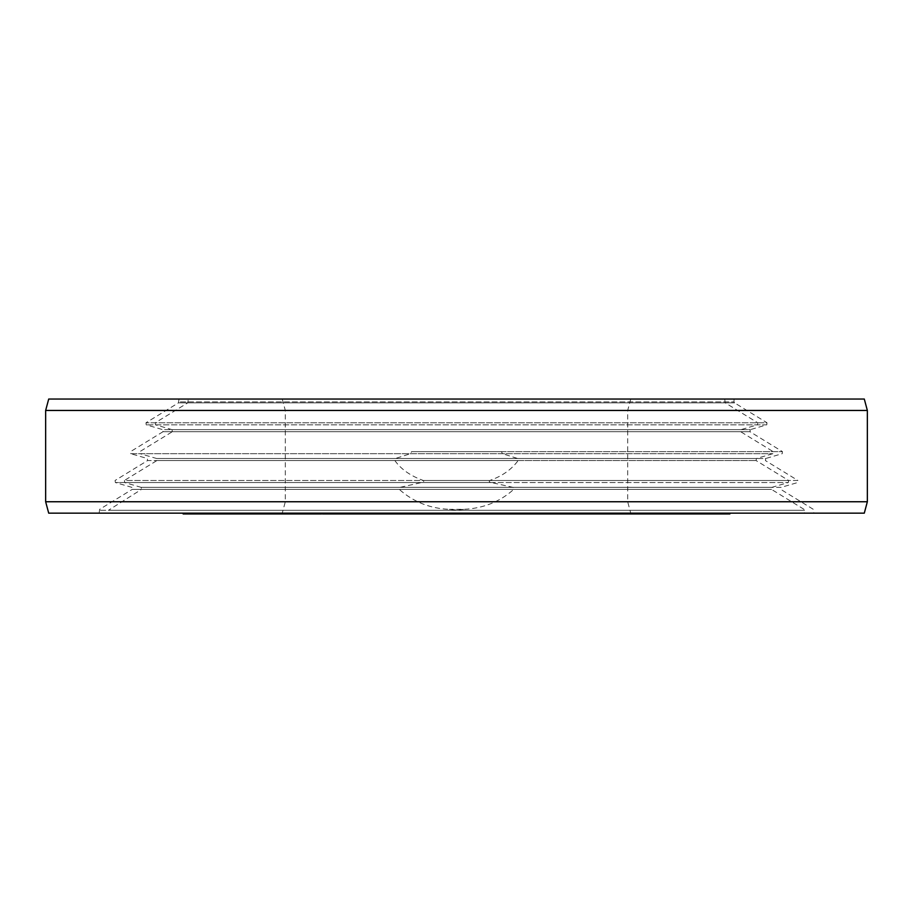 <?xml version="1.0" encoding="UTF-8"?>
<svg xmlns="http://www.w3.org/2000/svg" width="913" height="913" viewBox="0 0 913 913"><rect width="100%" height="100%" fill="white"/><g stroke="black" fill="none" stroke-linecap="round" stroke-linejoin="round"><path stroke-width="0.68" stroke-dasharray="4.57 3.42" d="M357.074 513.163L322.46 513.163L368.053 513.163L335.128 513.962L374.501 513.962L333.211 513.962L729.864 513.962M363.226 513.163L363.226 513.962L357.074 513.962M422.981 513.163L804.581 513.163L422.981 513.163M864.291 513.163L48.709 513.163M235.691 513.163L183.136 513.163L235.691 513.163L235.691 513.962L201.682 513.962L321.513 513.962M277.324 513.163L235.246 513.163L278.442 513.163L277.324 513.163L277.324 513.962L284.285 513.962L260.068 513.962L277.324 513.962M301.849 513.163L268.468 513.163L301.849 513.163L301.849 513.962L318.443 513.962L268.468 513.962L301.849 513.962M257.957 513.163L213.026 513.163L257.957 513.163L257.957 513.962M295.527 513.163L257.694 513.163L295.527 513.163L295.527 513.962M335.881 513.163L340.389 513.163L333.211 513.163L335.881 513.163L335.881 513.962M381.098 513.163L442.269 513.163L381.109 513.163L381.109 513.962L378.61 513.962L407.769 513.962L381.109 513.962M540.93 513.163L500.712 513.163L542.402 513.163L538.636 513.163L540.93 513.163L540.93 513.962M457.036 513.163L495.588 513.163L450.805 513.163L457.036 513.163L457.036 513.962M580.873 513.163L603.71 513.163L566.003 513.163L580.873 513.163L580.873 513.962L566.003 513.962L580.873 513.962M587.698 513.163L595.002 513.163L587.698 513.163L587.698 513.962L595.002 513.962L587.698 513.962M633.713 513.163L606.597 513.163L633.713 513.163L633.713 513.962M663.922 513.163L693.309 513.163L642.09 513.163L663.922 513.163L663.922 513.962M717.629 513.163L664.344 513.163L717.629 513.163L717.629 513.962M373.839 513.163L412.824 513.163L373.839 513.163L373.839 513.962L373.794 513.163M494.161 513.163L513.734 513.163L475.856 513.163L507.56 513.163L494.161 513.163L494.161 513.962M459.079 513.163L423.689 513.163L459.079 513.163L459.079 513.962M560.673 513.163L525.58 513.163L573.592 513.163L544.388 513.163L560.673 513.163L560.673 513.962M592.263 513.163L625.725 513.163L592.263 513.163L592.263 513.962M642.615 513.163L610.089 513.163L642.615 513.163L642.615 513.962L647.363 513.962L610.089 513.962L642.615 513.962M636.601 513.163L675.734 513.163L629.434 513.163L636.601 513.163L636.601 513.962L686.918 513.962L636.601 513.962M536.091 513.163L508.438 513.163L536.091 513.163L536.091 513.962L508.438 513.962L536.091 513.962M518.333 513.163L541.751 513.163L514.373 513.163L518.333 513.163L518.333 513.962L541.751 513.962L518.333 513.962M676.99 513.163L648.481 513.163L676.99 513.163L676.99 513.962M312.554 513.163L287.846 513.163L312.554 513.163L312.554 513.962L287.846 513.962L312.554 513.962M646.427 513.163L670.473 513.163L646.427 513.163L646.427 513.962L634.695 513.962L670.473 513.962L646.427 513.962M867.35 501.751L45.65 501.751M867.35 410.451L45.65 410.451M864.291 399.038L48.709 399.038M201.682 513.163L201.682 513.962M232.45 513.163L232.45 513.962L235.691 513.962M183.136 513.962L232.45 513.962M223.286 513.163L223.286 513.962L191.239 513.962L223.286 513.962M233.009 513.163L233.009 513.962L200.152 513.962L233.009 513.962M245.414 513.163L245.414 513.962M242.173 513.163L242.173 513.962M251.132 513.962L225.579 513.962L251.132 513.962L251.132 513.163M266.197 513.962L239.389 513.962L266.197 513.962L266.197 513.163M291.441 513.962L273.934 513.962L291.441 513.962L291.441 513.163M310.922 513.962L291.795 513.962L310.922 513.962L310.922 513.163M678.964 513.962L714.057 513.962L678.964 513.962L678.964 513.163M260.593 513.962L235.246 513.962L269.826 513.962L260.593 513.962L260.593 513.163M322.46 513.962L363.226 513.962M392.932 513.962L399.278 513.962L392.932 513.962L392.944 513.163L392.932 513.962M405.064 513.962L412.55 513.962L405.064 513.962L405.064 513.163M412.824 513.962L412.824 513.163M262.978 513.163L262.978 513.962M235.725 513.163L235.725 513.962M278.043 513.163L278.043 513.962M273.021 513.163L273.021 513.962L273.033 513.163M302.02 513.163L302.02 513.962M283.178 513.163L283.178 513.962M315.019 513.163L315.019 513.962M340.389 513.163L340.389 513.962M337.719 513.163L337.719 513.962M378.872 513.163L378.872 513.962M375.836 513.163L375.836 513.962M371.431 513.163L371.431 513.962M362.769 513.163L362.769 513.962M357.554 513.163L357.554 513.962M352.886 513.163L352.886 513.962M347.408 513.163L347.408 513.962M343.847 513.163L343.847 513.962M340.857 513.163L340.857 513.962M334.74 513.163L334.74 513.962M364.88 513.163L364.88 513.962M362.701 513.163L362.701 513.962M358.992 513.163L358.992 513.962L358.969 513.163M354.735 513.163L354.735 513.962M346.073 513.163L346.073 513.962M342.637 513.163L342.637 513.962M340.56 513.163L340.56 513.962L340.526 513.163M339.853 513.163L339.853 513.962L339.841 513.163M346.632 513.163L346.632 513.962M349.223 513.163L349.223 513.962M352.361 513.163L352.361 513.962M356.07 513.163L356.07 513.962M360.327 513.163L360.327 513.962M368.989 513.163L368.989 513.962M372.436 513.163L372.436 513.962M374.501 513.163L374.501 513.962M374.25 513.163L374.25 513.962M370.986 513.163L370.986 513.962M362.324 513.163L362.324 513.962M359.882 513.163L359.882 513.962M429.624 513.163L429.624 513.962M436.106 513.163L436.106 513.962M421.715 513.163L421.715 513.962M413.498 513.163L413.498 513.962M392.624 513.163L392.624 513.962L392.647 513.163M399.107 513.163L399.107 513.962M459.832 513.163L459.832 513.962M492.392 513.163L492.392 513.962M483.034 513.163L483.034 513.962M538.636 513.163L538.636 513.962M540.359 513.163L540.359 513.962M542.242 513.163L542.242 513.962M542.402 513.163L542.402 513.962M540.987 513.163L540.987 513.962M539.126 513.163L539.126 513.962M534.984 513.163L534.984 513.962M530.122 513.163L530.122 513.962M524.815 513.163L524.815 513.962M546.921 513.163L546.921 513.962M545.072 513.163L545.072 513.962M537.415 513.163L537.415 513.962M514.373 513.163L514.373 513.962M533.454 513.163L533.454 513.962M536.753 513.163L536.753 513.962M539.332 513.163L539.332 513.962M541.181 513.163L541.181 513.962M541.751 513.163L541.751 513.962M541.592 513.163L541.592 513.962M540.154 513.163L540.154 513.962M535.235 513.163L535.235 513.962M535.931 513.163L535.931 513.962M534.493 513.163L534.493 513.962M531.765 513.163L531.765 513.962M512.672 513.163L512.672 513.962M508.438 513.163L508.438 513.962M527.52 513.163L527.52 513.962M530.807 513.163L530.807 513.962M533.386 513.163L533.386 513.962M601.302 513.163L601.302 513.962M586.443 513.163L586.443 513.962M566.208 513.163L566.208 513.962M592.001 513.163L592.001 513.962M595.002 513.163L595.002 513.962M590.7 513.163L590.7 513.962M638.05 513.163L638.05 513.962M633.394 513.163L633.394 513.962M627.767 513.163L627.767 513.962M623.248 513.163L623.248 513.962M618.66 513.163L618.66 513.962M611.687 513.163L611.687 513.962M608.526 513.163L608.526 513.962M606.848 513.163L606.848 513.962M654.404 513.163L654.404 513.962M649.759 513.163L649.759 513.962M651.117 513.163L651.117 513.962M650.216 513.163L650.216 513.962M647.831 513.163L647.831 513.962M640.858 513.163L640.858 513.962M637.046 513.163L637.046 513.962M633.302 513.163L633.302 513.962L633.291 513.163M629.616 513.163L629.616 513.962M625.998 513.163L625.998 513.962M615.328 513.163L615.328 513.962M613.251 513.163L613.251 513.962M612.669 513.163L612.669 513.962M613.57 513.163L613.57 513.962M615.955 513.163L615.955 513.962M622.928 513.163L622.928 513.962M626.74 513.163L626.74 513.962M630.484 513.163L630.484 513.962L630.472 513.163M692.316 513.163L692.316 513.962M690.102 513.163L690.102 513.962M686.405 513.163L686.405 513.962M673.509 513.163L673.509 513.962M668.59 513.163L668.59 513.962M658.022 513.163L658.022 513.962M653.856 513.163L653.856 513.962M649.93 513.163L649.93 513.962M645.023 513.163L645.023 513.962M642.82 513.163L642.82 513.962M642.09 513.163L642.09 513.962L642.044 513.163M643.083 513.163L643.083 513.962M645.297 513.163L645.297 513.962M648.983 513.163L648.983 513.962M680.311 513.163L680.311 513.962M685.207 513.163L685.207 513.962M673.429 513.163L673.429 513.962M669.628 513.163L669.628 513.962M665.577 513.163L665.577 513.962M652.669 513.163L652.669 513.962M649.839 513.163L649.839 513.962M648.481 513.163L648.481 513.962L648.47 513.163M648.595 513.163L648.595 513.962M650.193 513.163L650.193 513.962M655.089 513.163L655.089 513.962M658.41 513.163L658.41 513.962M661.959 513.163L661.959 513.962M665.771 513.163L665.771 513.962M669.822 513.163L669.822 513.962M682.73 513.163L682.73 513.962M685.56 513.163L685.56 513.962M686.918 513.163L686.918 513.962M686.804 513.163L686.804 513.962M681.36 513.163L681.36 513.962M675.688 513.163L675.688 513.962M672.447 513.163L672.447 513.962M703.044 513.163L703.044 513.962M666.775 513.163L666.775 513.962M664.344 513.163L664.344 513.962L664.322 513.163M683.791 513.163L683.791 513.962M281.455 513.163L281.455 513.962M278.225 513.163L278.225 513.962M278.442 513.163L278.442 513.962M277.164 513.163L277.164 513.962M270.157 513.163L270.157 513.962M266.493 513.163L266.493 513.962M263.412 513.163L263.412 513.962M261.826 513.163L261.826 513.962M260.114 513.163L260.114 513.962L260.068 513.163M261.871 513.163L261.871 513.962M266.003 513.163L266.003 513.962M268.662 513.163L268.662 513.962M269.826 513.163L269.826 513.962M269.392 513.163L269.392 513.962M267.589 513.163L267.589 513.962M263.595 513.163L263.595 513.962M259.03 513.163L259.03 513.962M253.084 513.163L253.084 513.962M248.724 513.163L248.724 513.962M244.479 513.163L244.479 513.962M238.955 513.163L238.955 513.962M236.307 513.163L236.307 513.962M235.246 513.163L235.246 513.962M237.163 513.163L237.163 513.962M239.663 513.163L239.663 513.962M243.805 513.163L243.805 513.962M242.105 513.163L242.105 513.962M241.785 513.163L241.785 513.962M243.748 513.163L243.748 513.962M249.26 513.163L249.26 513.962M252.821 513.163L252.821 513.962M256.485 513.163L256.485 513.962M260.251 513.163L260.251 513.962M262.647 513.163L262.647 513.962M263.663 513.163L263.663 513.962M263.184 513.163L263.184 513.962M261.221 513.163L261.221 513.962M257.078 513.163L257.078 513.962M255.115 513.163L255.115 513.962M253.951 513.163L253.951 513.962M254.385 513.163L254.385 513.962M256.884 513.163L256.884 513.962M263.948 513.163L263.948 513.962M269.906 513.163L269.906 513.962M274.254 513.163L274.254 513.962M277.814 513.163L277.814 513.962M281.261 513.163L281.261 513.962M283.92 513.163L283.92 513.962M284.285 513.163L284.285 513.962M283.167 513.163L283.167 513.962M318.443 513.163L318.443 513.962M311.767 513.163L311.767 513.962M296.851 513.163L296.851 513.962M301.153 513.163L301.153 513.962M284.468 513.163L284.468 513.962M273.478 513.163L273.478 513.962M268.468 513.163L268.468 513.962M302.865 513.163L302.865 513.962M287.846 513.163L287.846 513.962M351.288 513.163L351.288 513.962M354.529 513.163L354.529 513.962M347.545 513.163L347.545 513.962M342.877 513.163L342.877 513.962M338.643 513.163L338.643 513.962M331.099 513.163L331.099 513.962M327.778 513.163L327.778 513.962M324.914 513.163L324.914 513.962M322.985 513.163L322.985 513.962M334.306 513.163L334.306 513.962M339.967 513.163L339.967 513.962M345.137 513.163L345.137 513.962M347.476 513.163L347.476 513.962M350.261 513.163L350.261 513.962M352.11 513.163L352.11 513.962M353.924 513.163L353.924 513.962M353.845 513.163L353.845 513.962M351.916 513.163L351.916 513.962M346.712 513.163L346.712 513.962M342.934 513.163L342.934 513.962M344.749 513.163L344.749 513.962M348.515 513.163L348.515 513.962M355.089 513.163L355.089 513.962M357.873 513.163L357.873 513.962M361.571 513.163L361.571 513.962M362.472 513.163L362.472 513.962M361.947 513.163L361.947 513.962M360.019 513.163L360.019 513.962M355.75 513.163L355.75 513.962M351.984 513.163L351.984 513.962M346.814 513.163L346.814 513.962M343.083 513.163L343.083 513.962M335.128 513.163L335.128 513.962M337.878 513.163L337.878 513.962M343.459 513.163L343.459 513.962M348.138 513.163L348.138 513.962M355.191 513.163L355.191 513.962M356.823 513.163L356.823 513.962M358.638 513.163L358.638 513.962M359.505 513.163L359.505 513.962M355.157 513.163L355.157 513.962M360.293 513.163L360.293 513.962M363.534 513.163L363.534 513.962M366.284 513.163L366.284 513.962M367.186 513.163L367.186 513.962M368.053 513.163L368.053 513.962M366.09 513.163L366.09 513.962M376.156 513.163L376.156 513.962M378.461 513.163L378.461 513.962M380.242 513.163L380.242 513.962M387.101 513.163L387.101 513.962L387.123 513.163M399.255 513.163L399.255 513.962L399.278 513.163M409.344 513.163L409.344 513.962M411.592 513.163L411.592 513.962M412.585 513.163L412.585 513.962L412.55 513.163M410.222 513.163L410.222 513.962M407.928 513.163L407.928 513.962M406.137 513.163L406.137 513.962M403.09 513.163L403.09 513.962M393.446 513.163L393.446 513.962M381.326 513.163L381.326 513.962M377.046 513.163L377.046 513.962M374.786 513.163L374.786 513.962M373.554 513.163L373.554 513.962M380.949 513.163L380.949 513.962M383.506 513.163L383.506 513.962M379.146 513.163L379.146 513.962M378.61 513.163L378.61 513.962M383.62 513.163L383.62 513.962M388.413 513.163L388.413 513.962M393.731 513.163L393.731 513.962M397.281 513.163L397.281 513.962M402.873 513.163L402.873 513.962M405.429 513.163L405.429 513.962M407.232 513.163L407.232 513.962M407.769 513.163L407.769 513.962M405.269 513.163L405.269 513.962M402.759 513.163L402.759 513.962M397.965 513.163L397.965 513.962M389.098 513.163L389.098 513.962M465.333 513.163L465.333 513.962M445.361 513.163L445.361 513.962M429.932 513.163L429.932 513.962M423.689 513.163L423.689 513.962M442.451 513.163L442.451 513.962M425.789 513.163L425.789 513.962M432.032 513.163L432.032 513.962M461.179 513.163L461.179 513.962M467.422 513.163L467.422 513.962M448.705 513.163L448.705 513.962M513.734 513.163L513.734 513.962M512.878 513.163L512.878 513.962M500.324 513.163L500.324 513.962M507.56 513.163L507.56 513.962M476.712 513.163L476.712 513.962M475.856 513.163L475.856 513.962M536.57 513.163L536.57 513.962M538.43 513.163L538.43 513.962M554.682 513.163L554.682 513.962M555.15 513.163L555.15 513.962M554.408 513.163L554.408 513.962M551.349 513.163L551.349 513.962M547.674 513.163L547.674 513.962M542.425 513.163L542.425 513.962M538.51 513.163L538.51 513.962M534.002 513.163L534.002 513.962M531.811 513.163L531.811 513.962M530.967 513.163L530.967 513.962M526.082 513.163L526.082 513.962M525.58 513.163L525.58 513.962M528.011 513.163L528.011 513.962M531.172 513.163L531.172 513.962M537.643 513.163L537.643 513.962M541.546 513.163L541.546 513.962M547.777 513.163L547.777 513.962M561.016 513.163L561.016 513.962M561.518 513.163L561.518 513.962M544.388 513.163L544.388 513.962M571.743 513.163L571.743 513.962M573.592 513.163L573.592 513.962M620.418 513.163L620.418 513.962M625.725 513.163L625.725 513.962M597.342 513.163L597.342 513.962M595.675 513.163L595.675 513.962M590.369 513.163L590.369 513.962M591.875 513.163L591.875 513.962M563.88 513.163L563.88 513.962M569.187 513.163L569.187 513.962M593.929 513.163L593.929 513.962M599.236 513.163L599.236 513.962M597.17 513.163L597.17 513.962M647.363 513.163L647.363 513.962M614.837 513.163L614.837 513.962M615.624 513.163L615.624 513.962M615.727 513.163L615.727 513.962M610.192 513.163L610.192 513.962M610.089 513.163L610.089 513.962M643.791 513.163L643.791 513.962M631.579 513.163L631.579 513.962M629.765 513.163L629.765 513.962M629.434 513.163L629.434 513.962M633.805 513.163L633.805 513.962M638.735 513.163L638.735 513.962M644.578 513.163L644.578 513.962M649.029 513.163L649.029 513.962M653.605 513.163L653.605 513.962M656.687 513.163L656.687 513.962M661.377 513.163L661.377 513.962M668.567 513.163L668.567 513.962M671.865 513.163L671.865 513.962M673.577 513.163L673.577 513.962M675.392 513.163L675.392 513.962M675.734 513.163L675.734 513.962M674.684 513.163L674.684 513.962M671.352 513.163L671.352 513.962M666.422 513.163L666.422 513.962M660.59 513.163L660.59 513.962M656.127 513.163L656.127 513.962M651.551 513.163L651.551 513.962M640.835 513.163L640.835 513.962M636.738 513.163L636.738 513.962M651.916 513.163L651.916 513.962M659.46 513.163L659.46 513.962M663.123 513.163L663.123 513.962M667.357 513.163L667.357 513.962M670.005 513.163L670.005 513.962M670.473 513.163L670.473 513.962M668.43 513.163L668.43 513.962M658.73 513.163L658.73 513.962M653.252 513.163L653.252 513.962M645.708 513.163L645.708 513.962M637.799 513.163L637.799 513.962M635.163 513.163L635.163 513.962M634.695 513.163L634.695 513.962M463.542 509.34L456.5 509.99L449.458 509.34C430.08 508.541 413.361 501.91 399.323 489.425L399.974 487.359L421.509 482.555C423.655 482.144 424.248 481.459 423.278 480.478C410.588 475.958 401.115 469.316 394.873 460.574L395.34 458.509L410.485 453.693L411.603 451.627L501.397 451.627L502.515 453.693L517.66 458.509L518.128 460.574C511.44 469.636 501.979 476.278 489.722 480.478C488.706 481.391 489.3 482.075 491.491 482.555L513.026 487.359L513.677 489.425C499.947 501.796 483.239 508.427 463.542 509.34L449.458 509.34M411.603 451.627L782.475 451.627L411.603 451.627M734.006 399.038L734.006 401.891L178.994 401.891L734.006 401.891L734.554 402.861L178.446 402.861L734.554 402.861L767.034 422.776L145.966 422.776L767.034 422.776L766.76 424.842L146.24 424.842L766.76 424.842L750.269 429.646L172.043 429.646L155.552 424.842L155.278 422.776L187.758 402.861L188.306 399.038M502.515 453.693L130.799 453.693L130.525 451.627L163.016 431.723L749.984 431.723L163.016 431.723L162.731 429.646L740.957 429.646L172.043 429.646L172.329 431.723L740.671 431.723L172.329 431.723L139.837 451.627L140.111 453.693L772.889 453.693L140.111 453.693L156.614 458.509L756.386 458.509L156.614 458.509L156.888 460.574L756.112 460.574L156.888 460.574L124.396 480.478L788.604 480.478L124.396 480.478L124.682 482.555L788.318 482.555L124.682 482.555L141.173 487.359L771.827 487.359L141.173 487.359L141.447 489.425L771.553 489.425L141.447 489.425L108.419 510.31L804.581 510.31L108.419 510.31L108.419 513.163M456.5 510.31L99.106 510.31L456.5 510.31M178.994 399.038L178.446 402.861L145.966 422.776L146.24 424.842L162.731 429.646L750.269 429.646L749.984 431.723L782.475 451.627L782.201 453.693L765.699 458.509L395.34 458.509M518.128 460.574L147.575 460.574L147.301 458.509L130.799 453.693L410.485 453.693M517.66 458.509L765.699 458.509L765.425 460.574L797.916 480.478L423.278 480.478M491.491 482.555L115.369 482.555L115.084 480.478L147.575 460.574L394.873 460.574M489.722 480.478L797.916 480.478L797.631 482.555L781.14 487.359L399.974 487.359M513.677 489.425L132.145 489.425L131.86 487.359L115.369 482.555L421.509 482.555M513.026 487.359L781.14 487.359L780.855 489.425L813.346 509.34L813.894 513.163M99.106 513.163L99.654 509.34L132.145 489.425L399.323 489.425M282.254 399.038L285.312 410.451L285.312 501.751L282.254 513.163M630.746 399.038L627.688 410.451L627.688 501.751L630.746 513.163M724.694 399.038L725.242 402.861L757.722 422.776L757.448 424.842L740.957 429.646L740.671 431.723L773.163 451.627L772.889 453.693L756.386 458.509L756.112 460.574L788.604 480.478L788.318 482.555L771.827 487.359L771.553 489.425L804.033 509.34L804.581 513.163"/><path stroke-width="1.37" d="M183.136 513.163L183.136 513.962L185.567 513.962L185.567 513.163M191.239 513.163L191.239 513.962L185.567 513.962M194.48 513.163L194.48 513.962L191.239 513.962M200.152 513.163L200.152 513.962L194.48 513.962M202.583 513.163L202.583 513.962L200.152 513.962M321.513 513.163L321.513 513.962L202.583 513.962M729.864 513.163L729.864 513.962L322.46 513.962L322.46 513.163M213.026 513.163L213.026 513.962M216.792 513.163L216.792 513.962M225.579 513.163L225.579 513.962M230.601 513.163L230.601 513.962M239.389 513.163L239.389 513.962M243.155 513.163L243.155 513.962M257.694 513.163L257.694 513.962M262.567 513.163L262.567 513.962M273.934 513.163L273.934 513.962M280.428 513.163L280.428 513.962M291.795 513.163L291.795 513.962M296.668 513.163L296.668 513.962M333.211 513.163L333.211 513.962M380.424 513.163L380.424 513.962M374.319 513.163L374.319 513.962M381.098 513.163L381.098 513.962M333.667 513.163L333.667 513.962M333.964 513.163L333.964 513.962M336.189 513.163L336.189 513.962M339.225 513.163L339.225 513.962M343.63 513.163L343.63 513.962M352.292 513.163L352.292 513.962M357.519 513.163L357.519 513.962M362.176 513.163L362.176 513.962M367.665 513.163L367.665 513.962M370.655 513.163L370.655 513.962M384.704 513.163L384.704 513.962M393.96 513.163L393.96 513.962M416.727 513.163L416.727 513.962M424.785 513.163L424.785 513.962M434.04 513.163L434.04 513.962M442.269 513.163L442.269 513.962M450.805 513.163L450.805 513.962M454.001 513.163L454.001 513.962M463.359 513.163L463.359 513.962M486.629 513.163L486.629 513.962M489.345 513.163L489.345 513.962M495.588 513.163L495.588 513.962M500.712 513.163L500.712 513.962M514.008 513.163L514.008 513.962M538.111 513.163L538.111 513.962M542.847 513.163L542.847 513.962M546.02 513.163L546.02 513.962M547.903 513.163L547.903 513.962M548.051 513.163L548.051 513.962M603.71 513.163L603.71 513.962M568.411 513.163L568.411 513.962M560.639 513.163L560.639 513.962M566.003 513.163L566.003 513.962M606.597 513.163L606.597 513.962M607.898 513.163L607.898 513.962M610.671 513.163L610.671 513.962M621.354 513.163L621.354 513.962M625.679 513.163L625.679 513.962M630.073 513.163L630.073 513.962M636.019 513.163L636.019 513.962M640.538 513.163L640.538 513.962M645.126 513.163L645.126 513.962M652.099 513.163L652.099 513.962M655.26 513.163L655.26 513.962M656.938 513.163L656.938 513.962M657.189 513.163L657.189 513.962M685.469 513.163L685.469 513.962M681.543 513.163L681.543 513.962M690.376 513.163L690.376 513.962M692.579 513.163L692.579 513.962M693.309 513.163L693.309 513.962M661.891 513.163L661.891 513.962M666.81 513.163L666.81 513.962M671.477 513.163L671.477 513.962M677.366 513.163L677.366 513.962M710.417 513.163L710.417 513.962M714.057 513.163L714.057 513.962M726.212 513.163L726.212 513.962M322.871 513.163L322.871 513.962M327.584 513.163L327.584 513.962M327.63 513.163L327.63 513.962M328.612 513.163L328.612 513.962M330.05 513.163L330.05 513.962M383.3 513.163L383.3 513.962M445.761 513.163L445.761 513.962M552.433 513.163L552.433 513.962M557.82 513.163L557.82 513.962M560.274 513.163L560.274 513.962M45.65 501.751L48.709 513.163L864.291 513.163L867.35 501.751L45.65 501.751L45.65 410.451L867.35 410.451L864.291 399.038L48.709 399.038L45.65 410.451M867.35 501.751L867.35 410.451"/></g></svg>
